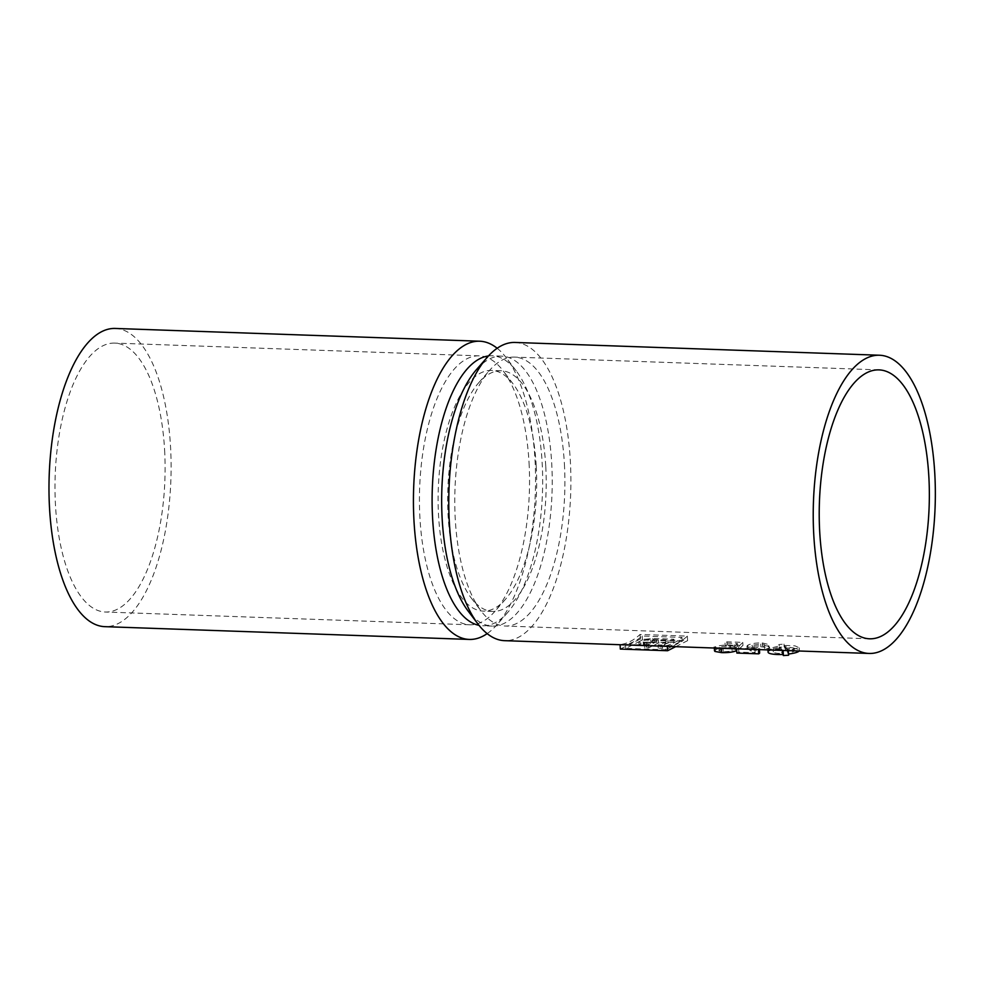 <?xml version="1.0" encoding="UTF-8"?>
<svg xmlns="http://www.w3.org/2000/svg" width="984" height="984" viewBox="0 0 984 984"><rect width="100%" height="100%" fill="white"/><g stroke="black" fill="none" stroke-linecap="round" stroke-linejoin="round"><path stroke-width="0.74" stroke-dasharray="4.92 3.69" d="M665.282 645.811A149.199 60.885 -88 0 0 681.961 637.423L642.208 636.033A149.199 60.885 -88 0 1 625.529 644.409L665.282 645.811L665.504 649.76L625.75 648.37L642.429 639.981L682.183 641.384L665.504 649.76M662.195 645.061L658.075 644.926A149.199 60.885 -88 0 0 667.927 640.338L658.431 640.006A149.199 60.885 -88 0 1 648.579 644.594L644.446 644.446A149.199 60.885 -88 0 0 648.149 643.192L640.842 642.798L638.862 641.888L643.019 639.489L652.786 638.456L673.868 639.194A149.199 60.885 -88 0 1 662.195 645.061L662.38 648.308L658.259 648.161L668.099 643.216L658.591 642.884L648.751 647.829L644.631 647.681L648.296 645.836L640.978 645.43L639.01 644.446L643.93 642.208L674.052 642.441L662.38 648.308M650.744 639.735L650.904 642.614C645.934 642.552 643.413 643.13 643.351 644.372L643.204 641.814L649.994 642.355L650.141 644.914L643.351 644.372L643.204 641.814C642.995 640.547 645.516 639.858 650.744 639.735L654.311 639.858A149.199 60.885 -88 0 1 649.994 642.355M782.022 649.735L773.141 648.764L779.968 646.968L782.022 649.735L782.231 653.438A10.467 2.079 176.8 0 1 773.313 651.875A10.467 2.079 176.8 0 1 780.103 649.526L782.231 653.438M787.237 649.637L785.158 646.574L794.076 648.087L787.237 649.637L787.434 653.044L785.306 649.145A10.467 2.079 176.8 0 1 794.223 650.707A10.467 2.079 176.8 0 1 787.434 653.044M515.062 342.457A149.199 60.885 -88 0 1 570.351 461.139A149.199 60.885 -88 0 1 504.608 640.67M735.269 645.652L737.41 643.499L725.048 643.069A149.199 60.885 -88 0 0 726.942 641.814L742.797 642.367L738.627 646.636L729.771 645.799L719.821 646.771C717.717 647.324 718.787 647.681 723.043 647.829L735.983 647.656L721.321 648.062L714.679 647.521L715.651 646.586C718.787 645.541 723.671 645 730.3 644.951L735.269 645.652L735.417 648.222L737.557 646.23L725.208 645.799L727.114 644.84L742.969 645.393L738.775 649.342L736.659 649.317M714.704 648.038L714.31 647.263L714.359 648.025M729.771 645.799L729.919 648.419C725.356 648.333 722.047 648.788 719.993 649.797L719.821 646.771L718.787 647.288L718.984 650.731L723.265 651.777L736.155 650.891M736.622 648.567A149.199 60.885 -88 0 0 738.566 648.296L754.925 648.862L746.918 646.119L747.914 645.098C751.259 643.548 756.056 642.823 762.28 642.909L769.611 644.815L768.836 645.885L764.359 645.836L765.023 645.123L764.494 648.407C765.933 647.521 764.716 647.005 760.829 646.845L751.751 648.481L752.182 645.258C751.493 646.426 752.748 647.288 755.97 647.829L759.377 649.145L758.479 649.329L736.635 648.8M768.836 645.885L768.971 648.456L764.494 648.407L764.359 645.836C765.786 644.852 764.556 644.262 760.681 644.065L752.182 645.258L752.329 647.841C751.628 648.973 752.895 649.944 756.13 650.756L759.611 653.155M779.402 645.898L778.774 644.557L783.977 644.053L784.592 645.43L794.986 645.848L799.303 647.841L787.544 650.51L767.901 648.862L779.402 645.898L779.549 648.505L778.934 647.361L784.15 647.017L784.74 648.112A15.707 3.124 176.8 0 1 799.451 650.412A15.707 3.124 176.8 0 1 799.217 651.002M788.332 650.621L787.237 650.584M667.336 646.156A149.199 60.885 -88 0 0 687.349 636.107L640.08 634.446A149.199 60.885 -88 0 1 620.08 644.508L667.349 646.377M734.15 646.549L734.298 649.292L729.919 648.419M736.069 649.317L734.298 649.292M738.627 646.636L738.775 649.342M742.797 642.367L742.969 645.393M726.942 641.814L727.114 644.84M725.048 643.069L725.208 645.799M737.41 643.499L737.557 646.23M730.3 644.951L730.448 647.521L735.417 648.222M715.651 646.586L715.823 649.588C718.947 648.161 723.818 647.472 730.448 647.521M714.901 651.433L715.823 649.588M735.983 647.656L736.044 648.788M731.887 647.447L732.059 650.645M723.043 647.829L723.265 651.777M719.993 649.797L718.984 650.731M760.681 644.065L760.829 646.845M762.28 642.909L762.452 645.971C768.701 646.217 770.878 647.041 768.971 648.456L769.611 644.815M747.914 645.098L748.061 647.681C751.419 646.353 756.216 645.787 762.452 645.971M751.063 647.976L751.235 651.064L747.065 648.702L748.061 647.681M754.925 648.862L755.134 652.687L751.235 651.064M738.566 648.296L738.775 652.109L755.134 652.687M736.868 653.069L738.775 652.109M755.97 647.829L756.13 650.756M787.766 650.116L788.59 655.172M784.592 645.43L784.74 648.112M768.086 652.171A15.707 3.124 176.8 0 1 779.549 648.505M785.158 646.574L785.306 649.145M779.968 646.968L780.103 649.526M673.868 639.194L674.052 642.441M658.075 644.926L658.259 648.161M667.927 640.338L668.099 643.216M658.431 640.006L658.591 642.884M648.579 644.594L648.751 647.829M644.446 644.446L644.631 647.681M648.149 643.192L648.296 645.836M650.904 642.614L654.471 642.736L650.141 644.914M654.311 639.858L654.471 642.736M640.08 634.446L640.338 639.022L687.595 640.67L675.676 646.673M620.326 649.071L640.338 639.022M687.349 636.107L687.595 640.67M642.208 636.033L642.429 639.981M681.961 637.423L682.183 641.384M625.529 644.409L625.75 648.37M476.551 369.504A135.066 55.116 -88 0 1 501.668 356.134A135.066 55.116 -88 0 1 551.729 463.575A135.066 55.116 -88 0 1 492.209 626.095A135.066 55.116 -88 0 1 468.089 611.002M564.41 464.128A134.537 54.895 -88 0 1 505.124 626.021A134.537 54.895 -88 0 1 481.102 610.99A134.537 54.895 -88 0 1 454.965 489.638A134.537 54.895 -88 0 1 489.528 370.427A134.537 54.895 -88 0 1 514.546 357.106A134.537 54.895 -88 0 1 564.41 464.128M488.445 355.962A135.066 55.116 -88 0 1 492.123 355.79A135.066 55.116 -88 0 1 516.231 370.894A135.066 55.116 -88 0 1 542.172 463.243A135.066 55.116 -88 0 1 507.769 612.392A135.066 55.116 -88 0 1 482.652 625.763A135.066 55.116 -88 0 1 479.011 625.332M545.776 466.564A120.405 49.126 -88 0 1 492.726 611.445A120.405 49.126 -88 0 1 471.225 597.989A120.405 49.126 -88 0 1 447.843 489.392A120.405 49.126 -88 0 1 478.765 382.702A120.405 49.126 -88 0 1 501.151 370.784A120.405 49.126 -88 0 1 545.776 466.564M497.166 348.262A149.199 60.885 -88 0 1 506.354 357.893A149.199 60.885 -88 0 1 535.013 459.909A149.199 60.885 -88 0 1 497.006 624.668A149.199 60.885 -88 0 1 487.166 633.622M536.231 466.231A120.405 49.126 -88 0 1 505.555 599.194A120.405 49.126 -88 0 1 483.169 611.113A120.405 49.126 -88 0 1 438.286 489.06A120.405 49.126 -88 0 1 491.606 370.439A120.405 49.126 -88 0 1 513.107 383.908A120.405 49.126 -88 0 1 536.231 466.231M115.263 328.447A149.199 60.885 -88 0 1 170.564 447.13A149.199 60.885 -88 0 1 104.821 626.66M529.06 462.898A134.537 54.895 -88 0 1 494.792 611.47A134.537 54.895 -88 0 1 469.774 624.791A134.537 54.895 -88 0 1 419.627 488.408A134.537 54.895 -88 0 1 479.208 355.864A134.537 54.895 -88 0 1 503.23 370.906A134.537 54.895 -88 0 1 529.06 462.898M164.611 450.118A134.537 54.895 -88 0 1 105.325 612.011A134.537 54.895 -88 0 1 55.178 475.629A134.537 54.895 -88 0 1 114.759 343.096A134.537 54.895 -88 0 1 164.611 450.118M783.977 644.053L784.15 647.017M652.786 638.456L652.97 641.703M640.842 642.798L640.978 645.43M644.569 643.056L644.717 645.713M646.377 642.232L646.513 644.791M746.918 646.119L747.065 648.702M799.303 647.841L799.451 650.412M767.901 648.862L767.963 649.907M794.076 648.087L794.223 650.707M773.141 648.764L773.313 651.875M638.862 641.888L639.01 644.446M878.995 369.886L514.546 357.106M869.573 638.801L505.124 626.021M501.668 356.134L492.123 355.79M492.209 626.095L482.652 625.763M471.225 597.989L481.102 610.99M478.765 382.702L489.528 370.427M516.231 370.894L506.354 357.893M507.769 612.392L497.006 624.668M501.151 370.784L491.606 370.439M492.726 611.445L483.169 611.113M513.107 383.908L503.23 370.906M505.555 599.194L494.792 611.47M479.208 355.864L114.759 343.096M469.774 624.791L105.325 612.011"/><path stroke-width="1.48" d="M869.056 653.45L504.608 640.67A149.199 60.885 -88 0 1 477.966 624.004A149.199 60.885 -88 0 1 449.319 521.987A149.199 60.885 -88 0 1 487.314 357.229A149.199 60.885 -88 0 1 515.062 342.457L879.511 355.236A149.199 60.885 -88 0 1 934.8 473.919A149.199 60.885 -88 0 1 869.056 653.45A149.199 60.885 -88 0 1 813.768 534.767A149.199 60.885 -88 0 1 879.511 355.236M714.704 648.038L714.507 650.854L714.31 647.263M721.334 648.271L721.579 652.638L714.901 651.433M736.044 648.788L736.155 650.891C732.613 652.207 727.754 652.786 721.579 652.638M736.635 648.8L736.868 653.069L758.738 653.831L758.492 649.575M759.402 649.6L759.611 653.155L758.738 653.831M759.464 649.022L759.611 653.155M799.217 651.002A15.707 3.124 176.8 0 1 788.541 654.016M787.237 650.584L783.104 650.436L783.387 655.553L782.797 654.471A15.707 3.124 176.8 0 1 768.086 652.171L767.963 649.907M788.332 650.621L788.602 655.221L783.387 655.553M782.563 650.412L782.797 654.471M620.092 644.717L620.326 649.071L667.595 650.731L667.349 646.377M675.676 646.673L667.595 650.731M928.859 476.908A134.537 54.895 -88 0 1 869.573 638.801A134.537 54.895 -88 0 1 819.414 502.418A134.537 54.895 -88 0 1 878.995 369.886A134.537 54.895 -88 0 1 928.859 476.908M477.966 624.004L468.089 611.002A135.066 55.116 -88 0 1 441.865 489.183A135.066 55.116 -88 0 1 476.551 369.504L487.314 357.229M479.011 625.332A135.066 55.116 -88 0 1 432.308 488.851A135.066 55.116 -88 0 1 488.445 355.962M487.166 633.622A149.199 60.885 -88 0 1 469.257 639.428A149.199 60.885 -88 0 1 413.649 488.187A149.199 60.885 -88 0 1 479.712 341.214A149.199 60.885 -88 0 1 497.166 348.262M469.257 639.428L104.821 626.66A149.199 60.885 -88 0 1 49.2 475.42A149.199 60.885 -88 0 1 115.263 328.447L479.712 341.214M788.344 650.621L788.602 655.221"/></g></svg>
